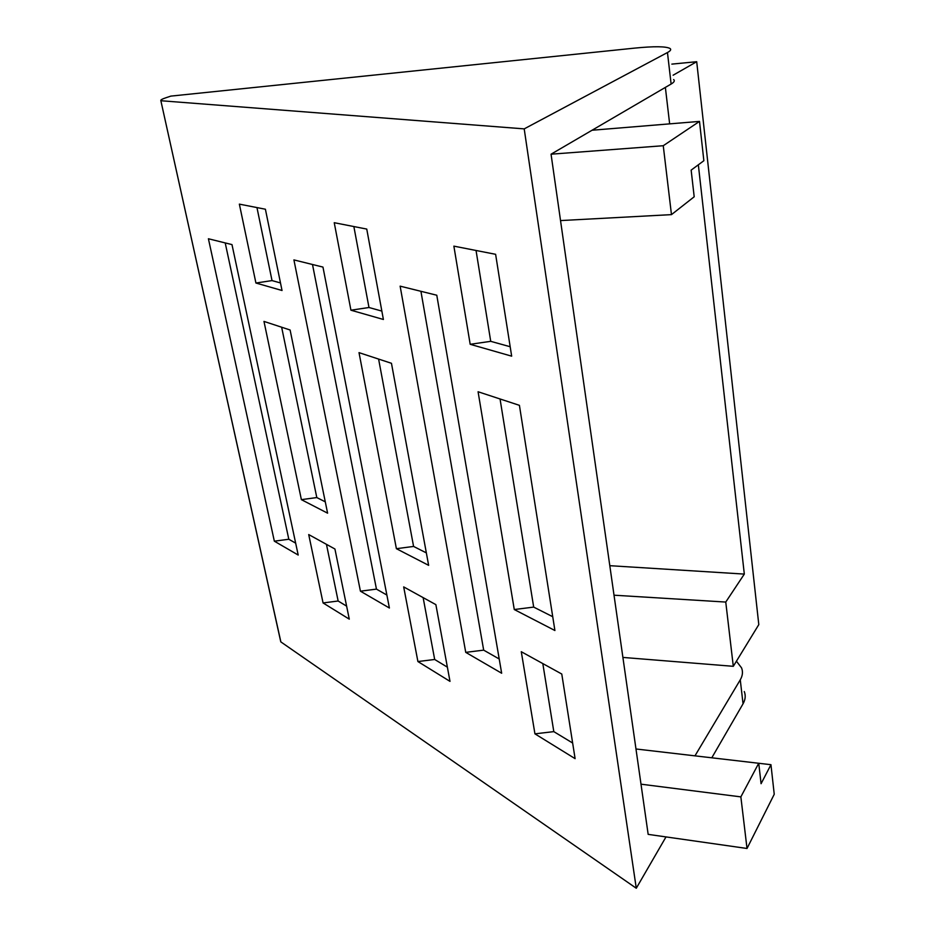 <?xml version="1.0" encoding="UTF-8"?>
<svg xmlns="http://www.w3.org/2000/svg" width="935" height="935" viewBox="0 0 935 935"><rect width="100%" height="100%" fill="white"/><g stroke="black" fill="none" stroke-linecap="round" stroke-linejoin="round"><path stroke-width="1.4" d="M534.937 733.846L575.107 758.659L561.771 674.03L521.286 651.718L534.937 733.846L553.812 731.626L542.814 663.581M553.812 731.626L572.641 743.021M667.461 52.535C670.559 50.852 671.423 49.508 670.044 48.491C665.919 46.306 654.126 46.189 634.666 48.117L170.86 96.106L165.927 97.754C162.094 99.04 160.399 100.01 160.843 100.641L280.862 641.913L636.279 888.25L524.208 128.878L667.461 52.535L671.12 84.045L551.054 154.193L648.165 834.371L747.018 848.477L740.859 796.877L641.001 784.184M160.949 100.735L524.208 128.878M282.031 290.493L265.4 209.23L239.36 204.134L255.921 283.024L282.031 290.493M349.281 619.145L334.929 549.009L308.714 534.563L323.066 602.946L349.281 619.145M334.239 222.705L350.929 310.198L383.397 319.478L366.754 229.075L334.239 222.705M428.639 565.336L391.461 363.294L359.017 352.635L396.393 548.693L428.639 565.336M360.431 591.189L293.917 259.907L322.961 267.083L389.404 608.019L360.431 591.189L376.454 589.12L312.5 264.5M465.735 652.361L400.133 286.157L436.785 295.226L501.663 673.235L465.735 652.361L483.675 650.141L420.925 291.299M274.341 541.178L208.411 238.764L231.985 244.596L298.195 555.039L274.341 541.178L288.81 539.25L295.659 543.153M263.974 321.406L301.386 499.652L327.601 513.175L290.107 329.997L263.974 321.406M417.91 661.548L403.686 586.899L435.874 604.641L449.992 681.37L417.91 661.548L434.682 659.479L447.386 667.169M519.416 405.334L478.077 391.753L514.273 609.538L554.911 630.517L519.416 405.334M470.188 344.302L511.667 356.165L495.62 254.308L453.872 246.139L470.188 344.302L490.723 341.333L510.183 346.733M636.279 888.25L666 836.918M711.804 757.782L743.044 703.798C745.417 699.614 745.838 695.535 744.283 691.561M694.974 755.831L740.263 679.827C742.659 675.713 743.091 671.716 741.537 667.835L736.429 661.197L733.297 666.316L725.759 602.058L614.026 595.198M256.961 207.582L272.027 280.594L255.921 283.024M280.477 282.931L272.027 280.594M323.066 602.946L338.143 601.006L326.455 544.345M338.143 601.006L346.616 606.137M353.862 226.55L368.986 307.51L350.929 310.198M381.854 311.086L368.986 307.51M378.605 359.075L413.586 546.437L396.393 548.693M426.348 552.889L413.586 546.437M386.88 595.057L376.454 589.12M499.22 658.988L483.675 650.141M225.206 242.913L288.81 539.25M325.275 501.838L316.801 497.56L301.386 499.652M281.645 327.215L316.801 497.56M434.682 659.479L423.134 597.629M500.05 398.976L533.686 607.096L514.273 609.538M552.737 616.714L533.686 607.096M476.044 250.475L490.723 341.333M673.632 79.545C675.023 80.726 674.182 82.222 671.12 84.045M671.47 214.629L663.254 145.72L699.497 121.41L703.856 160.727L691.152 170.123L694.191 196.782L671.47 214.629L560.533 220.578M663.254 145.72L551.054 154.193M699.497 121.41L592.042 130.245M622.909 657.422L733.297 666.316M635.975 748.982L770.954 764.69L774.238 794.271L747.018 848.477M671.844 64.118L696.704 61.71L673.13 75.209M696.704 61.71L758.799 624.615L736.429 661.197M740.859 796.877L758.741 763.229L761.078 783.705L770.954 764.69M665.369 87.399L669.647 123.864M698.34 164.805L744.318 574.09L725.759 602.058M609.807 565.687L744.318 574.09M280.453 640.393L280.862 641.913M743.044 703.798L740.263 679.827M280.71 641.55L160.843 100.641"/></g></svg>
